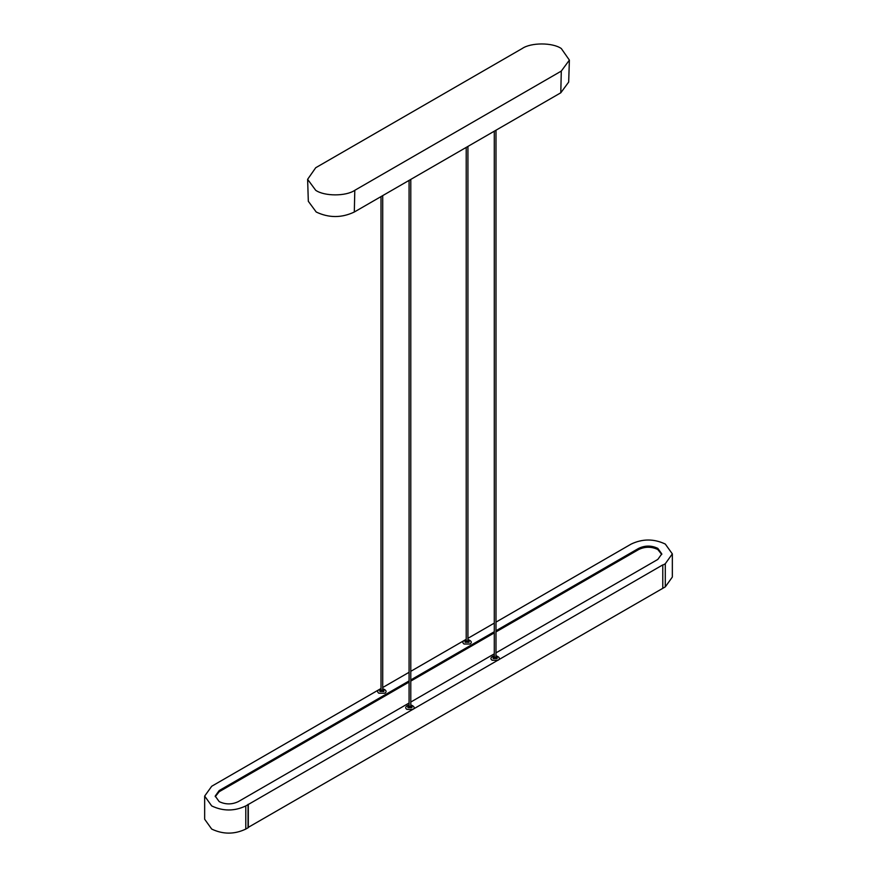 <?xml version="1.0" encoding="UTF-8"?>
<svg xmlns="http://www.w3.org/2000/svg" width="877" height="877" viewBox="0 0 877 877"><rect width="100%" height="100%" fill="white"/><g stroke="black" fill="none" stroke-linecap="round" stroke-linejoin="round"><path stroke-width="1.32" d="M215.249 796.667L219.184 791.723L219.184 790.561L409.077 680.925M661.751 554.472L657.816 549.528C651.436 546.492 645.055 546.492 638.675 549.528L495.987 631.911M494.288 632.887L410.787 681.1M409.077 682.076L219.184 791.723M467.671 641.482L467.671 640.791L467.671 641.482L466.465 641.482L466.465 640.791L466.465 641.482M466.213 639.574L465.062 639.98L465.062 642.293L469.074 642.293L469.074 639.98L467.923 639.574M466.213 639.311L464.065 640.561C462.442 641.712 462.442 642.874 464.065 644.025L470.072 644.025C471.694 642.874 471.694 641.712 470.072 640.561L469.074 639.98M568.68 82.076L560.787 92.798L354.308 212.015C341.602 218.044 328.908 218.044 316.213 212.015L308.32 201.293M315.709 167.737L522.199 48.52C530.991 42.436 552.499 42.436 561.291 48.52L569.381 60.107L561.291 71.092L354.801 190.309C346.009 196.393 324.501 196.393 315.709 190.309L307.619 179.325L315.709 167.737M409.329 706.884L409.329 706.182L409.329 706.884L410.535 706.884L410.535 706.182L410.535 706.884M381.265 690.67L381.265 689.98L381.265 690.67L382.471 690.67L382.471 689.98L382.471 690.67M494.529 657.684L494.529 656.994L494.529 657.684L495.735 657.684L495.735 656.994L495.735 657.684M409.077 704.965L407.926 705.371L407.926 707.684L411.938 707.684L411.938 705.371L410.787 704.965M407.926 705.371L406.928 705.952C405.306 707.114 405.306 708.265 406.928 709.427L412.935 709.427C414.558 708.265 414.558 707.114 412.935 705.952L411.938 705.371M381.013 688.763L379.862 689.169L379.862 691.482L383.874 691.482L383.874 689.169L382.712 688.763M381.013 688.5L211.708 786.252L204.659 796.086L211.708 805.93C223.076 811.324 234.433 811.324 245.79 805.93L662.782 564.887L662.782 588.324L248.048 827.482M494.288 655.777L493.126 656.182L493.126 658.495L497.138 658.495L497.138 656.182L495.987 655.777M493.126 656.182L492.129 656.763C490.506 657.914 490.506 659.076 492.129 660.238L498.136 660.238C499.758 659.076 499.758 657.914 498.136 656.763L497.138 656.182M379.862 689.169L378.864 689.75C377.242 690.912 377.242 692.063 378.864 693.225L384.871 693.225C386.494 692.063 386.494 690.912 384.871 689.75L383.874 689.169M662.782 588.039L662.782 564.887M663.034 588.182L665.292 586.877L665.292 563.736L663.034 565.04M665.292 563.736L672.341 553.891L665.292 544.058C653.924 538.664 642.567 538.664 631.21 544.058L495.987 622.122M494.288 623.108L467.923 638.335M465.051 639.98L410.787 671.322M409.077 672.297L382.712 687.524M409.077 703.025L238.325 801.611C231.945 804.647 225.564 804.647 219.184 801.611L215.216 796.086L219.184 790.561M410.787 679.938L494.288 631.736M495.987 630.749L638.675 548.366C645.055 545.341 651.436 545.341 657.816 548.366L661.784 553.891L657.816 559.427L495.987 652.861M494.288 653.836L410.787 702.049M672.341 553.891L672.341 577.044L665.292 586.877M248.048 804.33L248.048 827.767L245.79 829.072C234.433 834.466 223.076 834.466 211.708 829.072L204.659 819.239L204.659 796.086M248.301 804.483L248.301 827.625M354.308 212.015L354.801 190.309M561.291 71.092L560.787 92.798M638.675 548.366L638.675 549.528M245.79 805.93L245.79 829.072M467.923 146.415L467.923 641.142M466.213 147.402L466.213 641.142M307.619 179.325L308.32 201.304M569.381 60.107L568.68 82.087M409.077 180.388L409.077 706.533M410.787 179.401L410.787 706.533M381.013 196.591L381.013 690.331M494.288 131.199L494.288 657.344M382.712 195.604L382.712 690.331M495.987 130.213L495.987 657.344"/></g></svg>
